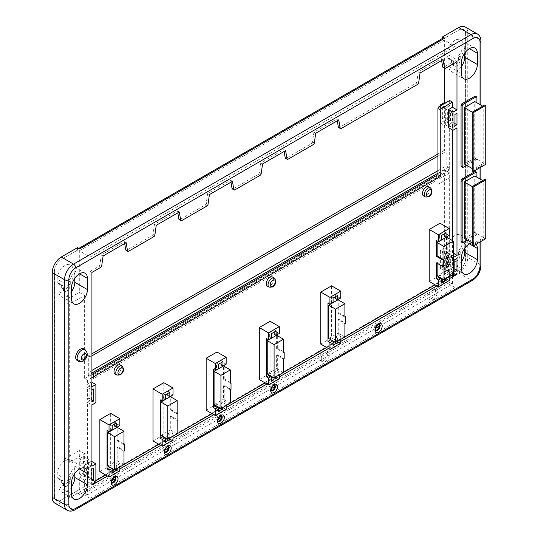 <?xml version="1.0" encoding="UTF-8"?>
<svg xmlns="http://www.w3.org/2000/svg" width="538" height="538" viewBox="0 0 538 538"><rect width="100%" height="100%" fill="white"/><g stroke="black" fill="none" stroke-linecap="round" stroke-linejoin="round"><path stroke-width="0.4" stroke-dasharray="2.69 2.02" d="M378.994 324.353A3.564 2.058 120 0 0 378.577 323.963A3.564 2.058 120 0 0 376.795 324.138A3.564 2.058 120 0 0 374.461 327.286A3.564 2.058 120 0 0 375.006 330.144A3.564 2.058 120 0 0 375.558 330.305M323.641 351.253A5.649 3.262 120 0 0 319.949 356.237A5.649 3.262 120 0 0 320.816 360.763A5.649 3.262 120 0 0 323.641 360.48A5.649 3.262 120 0 0 327.326 355.504A5.649 3.262 120 0 0 326.465 350.978A5.649 3.262 120 0 0 323.641 351.253M325.443 352.296A5.649 3.262 120 0 0 321.751 357.272A5.649 3.262 120 0 0 322.618 361.798A5.649 3.262 120 0 0 325.443 361.523A5.649 3.262 120 0 0 329.128 356.546A5.649 3.262 120 0 0 328.267 352.013A5.649 3.262 120 0 0 325.443 352.296M77.055 360.373A6.624 3.827 120 0 0 80.364 360.043A6.624 3.827 120 0 0 84.695 354.206A6.624 3.827 120 0 0 83.679 348.893M423.554 195.919A5.225 3.013 120 0 0 426.163 195.664A5.225 3.013 120 0 0 429.573 191.057A5.225 3.013 120 0 0 428.773 186.874M115.078 374.018A5.225 3.013 120 0 0 117.688 373.762A5.225 3.013 120 0 0 121.104 369.155A5.225 3.013 120 0 0 120.297 364.972M267.332 286.115A5.225 3.013 120 0 0 269.941 285.853A5.225 3.013 120 0 0 273.358 281.253A5.225 3.013 120 0 0 272.558 277.063M61.648 284.851L61.648 287.904A4.842 2.798 120 0 0 62.657 290.123A4.842 2.798 120 0 0 66.382 288.825A4.842 2.798 120 0 0 68.501 283.95L68.501 280.897A11.211 6.476 120 0 0 70.68 264.911A11.211 6.476 120 0 0 65.078 265.463A11.211 6.476 120 0 0 57.748 275.342A11.211 6.476 120 0 0 59.469 284.326A11.211 6.476 120 0 0 61.648 284.851L63.45 285.893L63.45 288.946A4.842 2.798 120 0 0 64.452 291.159A4.842 2.798 120 0 0 68.185 289.861A4.842 2.798 120 0 0 70.303 284.992L70.303 281.939A11.211 6.476 120 0 0 74.802 271.085L79.49 273.788M71.561 291.576A11.211 6.476 120 0 1 61.271 296.606A11.211 6.476 120 0 1 58.951 291.475L58.951 280.237A11.211 6.476 120 0 0 61.271 285.369A11.211 6.476 120 0 0 63.45 285.893M61.648 480.01L61.648 483.063A4.842 2.798 120 0 0 62.657 485.283A4.842 2.798 120 0 0 66.382 483.985A4.842 2.798 120 0 0 68.501 479.109L68.501 476.056A11.211 6.476 120 0 0 70.68 460.071A11.211 6.476 120 0 0 65.078 460.622A11.211 6.476 120 0 0 57.748 470.501A11.211 6.476 120 0 0 59.469 479.486A11.211 6.476 120 0 0 61.648 480.01L63.45 481.053L63.45 484.106A4.842 2.798 120 0 0 64.452 486.318A4.842 2.798 120 0 0 68.185 485.02A4.842 2.798 120 0 0 70.303 480.152L70.303 477.098A11.211 6.476 120 0 0 74.802 466.244L79.49 468.948M71.561 486.735A11.211 6.476 120 0 1 61.271 491.766A11.211 6.476 120 0 1 58.951 486.634L58.951 475.397A11.211 6.476 120 0 0 61.271 480.528A11.211 6.476 120 0 0 63.45 481.053M451.57 59.738L451.57 62.785A4.842 2.798 120 0 0 452.572 65.004A4.842 2.798 120 0 0 456.305 63.706A4.842 2.798 120 0 0 458.416 58.837L458.416 55.784A11.211 6.476 120 0 0 460.595 39.792A11.211 6.476 120 0 0 454.993 40.35A11.211 6.476 120 0 0 447.67 50.229A11.211 6.476 120 0 0 449.385 59.214A11.211 6.476 120 0 0 451.57 59.738L453.373 60.774L453.373 63.827A4.842 2.798 120 0 0 454.375 66.046A4.842 2.798 120 0 0 458.107 64.748A4.842 2.798 120 0 0 460.219 59.873L460.219 56.826A11.211 6.476 120 0 0 464.724 45.965L469.405 48.669M461.476 66.456A11.211 6.476 120 0 1 451.187 71.487A11.211 6.476 120 0 1 448.867 66.356L448.867 55.118A11.211 6.476 120 0 0 451.187 60.249A11.211 6.476 120 0 0 453.373 60.774M451.57 254.898L451.57 257.944A4.842 2.798 120 0 0 452.572 260.163A4.842 2.798 120 0 0 456.305 258.865A4.842 2.798 120 0 0 458.416 253.997L458.416 250.943A11.211 6.476 120 0 0 460.595 234.951A11.211 6.476 120 0 0 454.993 235.509A11.211 6.476 120 0 0 447.67 245.389A11.211 6.476 120 0 0 449.385 254.373A11.211 6.476 120 0 0 451.57 254.898L453.373 255.933L453.373 258.986A4.842 2.798 120 0 0 454.375 261.206A4.842 2.798 120 0 0 458.107 259.908A4.842 2.798 120 0 0 460.219 255.032L460.219 251.986A11.211 6.476 120 0 0 464.724 241.125L469.405 243.828M461.476 261.616A11.211 6.476 120 0 1 451.187 266.646A11.211 6.476 120 0 1 448.867 261.515L448.867 250.278A11.211 6.476 120 0 0 451.187 255.409A11.211 6.476 120 0 0 453.373 255.933M431.207 288.886A5.972 3.45 120 0 0 427.306 294.151A5.972 3.45 120 0 0 428.221 298.933A5.972 3.45 120 0 0 431.207 298.637A5.972 3.45 120 0 0 435.108 293.378A5.972 3.45 120 0 0 434.193 288.59A5.972 3.45 120 0 0 431.207 288.886M433.009 289.928A5.972 3.45 120 0 0 429.109 295.187A5.972 3.45 120 0 0 430.023 299.975A5.972 3.45 120 0 0 433.009 299.679A5.972 3.45 120 0 0 436.91 294.414A5.972 3.45 120 0 0 435.995 289.632A5.972 3.45 120 0 0 433.009 289.928M274.36 385.141A3.315 1.91 120 0 0 273.943 384.731A3.315 1.91 120 0 0 272.289 384.892A3.315 1.91 120 0 0 270.123 387.811A3.315 1.91 120 0 0 270.627 390.467A3.315 1.91 120 0 0 271.199 390.622M221.205 415.834A3.315 1.91 120 0 0 220.788 415.417A3.315 1.91 120 0 0 219.134 415.578A3.315 1.91 120 0 0 216.969 418.497A3.315 1.91 120 0 0 217.473 421.153A3.315 1.91 120 0 0 218.045 421.308M168.051 446.52A3.315 1.91 120 0 0 167.634 446.103A3.315 1.91 120 0 0 165.98 446.271A3.315 1.91 120 0 0 163.814 449.19A3.315 1.91 120 0 0 164.319 451.839A3.315 1.91 120 0 0 164.89 451.994M114.897 477.206A3.315 1.91 120 0 0 114.48 476.796A3.315 1.91 120 0 0 112.825 476.957A3.315 1.91 120 0 0 110.66 479.876A3.315 1.91 120 0 0 111.164 482.532A3.315 1.91 120 0 0 111.736 482.687M84.607 453.595L79.308 450.535L79.308 458.867L84.607 461.927L84.607 453.595L69.308 462.424L69.308 304.3L84.607 295.47L79.308 292.41L64.009 301.24L69.308 304.3M442.525 38.4L442.559 39.409L458.773 30.047A9.684 5.588 -60 0 1 463.615 29.57A9.684 5.588 -60 0 1 465.626 34.002L465.626 258.704A9.684 5.588 -60 0 1 458.773 270.567L77.506 490.69A3.06 1.769 -120 0 0 79.671 494.435L444.724 283.674A3.06 1.769 60 0 1 442.559 279.928L442.525 282.403L444.724 283.674M79.671 248.926A3.06 1.769 -120 0 0 78.138 248.771A3.06 1.769 -120 0 0 77.506 250.17L61.292 259.538A9.684 5.588 120 0 0 54.446 271.394L54.446 496.097A9.684 5.588 120 0 0 56.45 500.528A9.684 5.588 120 0 0 61.292 500.051L77.472 490.669L77.472 493.164L61.258 502.526A12.744 7.357 -60 0 1 54.883 503.158M441.617 60.552L441.301 58.655L418.234 71.971L416.869 81.715A1.527 0.881 -60 0 1 415.8 83.363L339.404 127.472A1.527 0.881 -60 0 1 338.637 127.546M320.756 344.091L331.569 337.851L331.569 285.833M99.853 471.631L110.66 465.39L110.66 413.372M448.504 127.681L452.471 125.388L452.471 129.967M452.471 240.58L452.471 252.786L448.504 255.073L453.009 257.675L453.009 274.602M84.607 295.47L84.607 378.691L87.418 380.312L91.924 377.71M87.418 380.312L87.418 384.226L91.379 381.94L91.379 400.037L87.418 402.33L87.418 463.548L91.379 461.254L91.379 479.358L87.418 481.644L87.418 494.825L111.884 480.696M115.125 478.827L165.038 450.01M168.28 448.141L218.193 419.324M221.434 417.454L271.347 388.631M274.588 386.761L375.591 328.449M379.243 326.344L452.471 284.064L449.66 282.443L449.66 269.262L444.361 266.202L444.361 281.381L455.175 287.628L455.175 273.27L456.264 273.896M448.504 255.073L448.504 273.176L452.471 270.883L452.471 284.064M153.007 440.945L163.814 434.697L163.814 382.686M206.162 410.252L216.969 404.011L216.969 352M259.316 379.566L270.123 373.325L270.123 321.307M440.037 223.209L440.037 275.227L429.223 281.468M483.77 106.773L473.319 112.805L473.319 169.188L483.77 163.155L483.77 106.773L482.694 106.147M483.77 163.155L474.765 157.957L474.765 101.568M473.319 112.805L472.243 112.18M473.319 169.188L472.243 168.562M464.314 163.989L474.765 157.957M483.77 181.171L473.319 187.204L473.319 243.586L483.77 237.554L483.77 181.171L482.694 180.546M483.77 237.554L474.765 232.355L474.765 175.966M473.319 187.204L472.243 186.578M473.319 243.586L472.243 242.961M464.314 238.388L474.765 232.355M466.634 165.327L475.848 160.008A1.527 0.881 120 0 0 476.924 158.138L476.924 102.819M467.428 240.183L475.848 235.328A1.527 0.881 120 0 0 476.924 233.452L476.924 177.217M461.389 242.06A1.527 0.881 120 0 0 462.149 241.986L474.765 234.702A1.527 0.881 120 0 0 475.848 232.833L475.848 172.288A1.527 0.881 120 0 0 475.525 171.588M453.373 257.467L453.009 257.675M476.13 244.252A11.211 6.476 120 0 0 475.014 243.277A11.211 6.476 120 0 0 472.014 242.833M461.389 166.746A1.527 0.881 120 0 0 462.149 166.666L474.765 159.382A1.527 0.881 120 0 0 475.848 157.513L475.848 96.968A1.527 0.881 120 0 0 475.525 96.268M452.471 122.18L450.481 123.33L450.481 111.796L452.471 110.646L452.471 122.18L454.98 123.626M452.471 110.646L456.977 113.249M452.471 125.388L456.977 127.99M453.373 253.304L452.471 252.786M440.4 105.865L440.4 123L444.361 120.707L449.66 123.767L449.66 170.216L437.945 176.982L437.945 174.689L437.945 176.982L93.619 375.78L93.619 378.463L437.945 179.665L437.945 184.413L449.66 177.654L449.66 172.9L444.361 169.84L444.361 248.105L440.4 250.392L440.4 268.496L444.361 266.202M444.361 120.707L444.361 150.304L446.163 151.346L446.163 165.912L448.369 167.183A1.527 0.881 60 0 1 449.452 169.06L449.66 170.216M452.471 267.689L450.333 268.919L450.333 257.07L452.471 255.832L452.471 267.689L454.839 269.054M452.471 255.832L456.977 258.435M452.471 270.883L456.977 273.486M456.977 61.675L455.175 60.633L455.175 46.275L444.361 40.034L444.361 68.118M449.66 100.519L449.66 105.663L445.202 103.094M87.418 387.36L89.14 386.371L89.14 398.281L87.418 399.27L87.418 387.36L91.924 389.963M87.418 399.27L91.924 401.873M91.924 272.436L90.122 271.394L90.122 257.036L79.308 250.795L79.308 292.41M91.924 386.829L87.418 384.226M87.418 478.45L87.418 466.594L89.086 465.632L89.086 477.488L87.418 478.45L91.924 481.046M87.418 466.594L91.924 469.197M87.418 402.33L91.924 404.926M91.924 466.143L87.418 463.548M449.66 172.9L437.945 179.665L437.945 184.413L449.66 177.648L449.66 251.165L444.361 248.105M449.223 235.382L447.246 234.238L447.246 236.525M447.246 237.567L447.246 272.517L449.223 273.667L449.223 276.788M449.223 280.533L440.037 275.227M449.223 273.667L446.089 275.476L446.089 278.597M123.996 464.556L117.149 460.602L117.149 447.206L117.869 446.789L124.715 450.743M107.775 466.016L117.149 460.602M119.853 470.696L110.66 465.39M337.292 120.788L336.97 118.891L313.91 132.207L312.538 141.951A1.527 0.881 -60 0 1 311.475 143.592L286.25 158.159A1.527 0.881 -60 0 1 285.483 158.233M284.138 151.474L283.815 149.577L260.755 162.893L259.39 172.637A1.527 0.881 -60 0 1 258.321 174.285L233.095 188.845A1.527 0.881 -60 0 1 232.329 188.925M230.984 182.16L230.661 180.264L207.601 193.579L206.236 203.324A1.527 0.881 -60 0 1 205.166 204.971L179.941 219.538A1.527 0.881 -60 0 1 179.174 219.612M177.829 212.853L177.506 210.957L154.446 224.272L153.081 234.017A1.527 0.881 -60 0 1 152.012 235.657L126.786 250.224A1.527 0.881 -60 0 1 126.02 250.298M124.675 243.539L124.352 241.643L101.292 254.958L99.927 264.703A1.527 0.881 -60 0 1 98.858 266.35L90.122 271.394M107.526 476.063L119.853 468.948M160.68 445.377L173.007 438.262M213.835 414.684L226.162 407.569M266.989 383.998L279.316 376.882M328.429 348.523L340.756 341.408M436.903 285.9L449.223 278.785M77.472 493.164L79.671 494.435M79.308 450.535L64.009 459.365L64.009 301.24M444.361 281.381L79.308 492.142L79.308 476.964L83.276 474.677L83.276 456.574L79.308 458.867M93.619 378.463L88.319 375.403L444.361 169.84M88.319 375.403L88.319 355.867L91.924 353.789M437.945 154.009L444.361 150.304M444.361 40.034L79.308 250.795M79.308 476.964L84.607 480.024L88.575 477.737L88.575 459.634L84.607 461.927M87.418 494.825L84.607 493.205L84.607 480.024M87.418 481.644L91.924 484.247M79.308 492.142L90.122 498.39L90.122 484.032L91.924 485.068M442.525 282.403L458.739 273.042A12.744 7.357 120 0 0 467.751 257.44L467.751 32.731A12.744 7.357 120 0 0 465.108 26.9M455.175 273.27L435.101 284.858M344.898 336.936L326.627 347.481M283.459 372.41L265.187 382.955M230.304 403.096L212.033 413.648M177.15 433.783L158.878 444.334M123.996 464.476L105.724 475.02M95.885 480.703L90.122 484.032M455.175 287.628L90.122 498.39M455.175 46.275L90.122 257.036M455.175 60.633L443.729 67.237A1.527 0.881 -60 0 1 442.969 67.317M84.607 378.691L91.924 374.468M449.66 251.165L445.693 253.452L445.693 271.555L449.66 269.262M84.607 493.205L449.66 282.443M93.188 373.735A1.527 0.881 60 0 1 93.41 374.616L93.41 375.659L449.452 170.102M88.319 355.867L90.122 356.909L90.122 371.469L91.924 370.433M437.945 170.654L446.163 165.912M90.122 371.469L91.924 372.511M90.122 356.909L91.924 355.867M437.945 156.087L446.163 151.346M124.352 241.643L126.154 242.685M101.292 254.958L103.094 256.001M177.506 210.957L179.309 211.992M154.446 224.272L156.249 225.308M230.661 180.264L232.463 181.306M207.601 193.579L209.403 194.621M283.815 149.577L285.617 150.62M260.755 162.893L262.557 163.935M336.97 118.891L338.772 119.927M313.91 132.207L315.712 133.242M458.416 250.943L460.219 251.986M464.724 248.3L464.724 241.125M458.416 55.784L460.219 56.826M464.724 53.141L464.724 45.965M68.501 476.056L70.303 477.098M74.802 473.42L74.802 466.244M68.501 280.897L70.303 281.939M74.802 278.26L74.802 271.085M113.726 469.445L114.695 468.887L114.695 464.516L117.869 462.687L117.869 446.789M117.869 462.687L119.853 463.83L119.853 466.95M119.853 425.545L117.869 424.401L114.695 426.23M123.996 443.789L117.869 440.252L117.869 427.73M117.869 426.688L117.869 424.401M116.679 468.78L116.679 465.659L119.853 463.83M117.869 440.252L117.149 440.669L117.149 427.313M114.695 424.152L114.695 421.859L110.196 424.462L110.196 428.833L107.055 430.642M109.94 467.26L110.196 471.483L112.173 470.34M114.695 464.516L116.679 465.659M110.196 467.118L112.173 468.262M110.196 428.833L112.173 429.976M114.695 468.887L115.596 469.405M110.196 471.483L112.173 472.626M110.196 424.462L112.173 425.605M114.695 421.859L116.679 423.009M117.149 447.206L123.996 451.16M117.149 440.669L123.996 444.623M173.007 394.858L171.023 393.715L167.849 395.544M173.007 440.003L163.814 434.697M163.095 436.574L165.327 437.569M167.849 433.83L171.023 431.994L173.007 433.137L169.833 434.973L167.849 433.83L167.849 438.194L168.75 438.719M169.833 438.093L169.833 434.973M163.344 436.426L163.344 440.797L165.327 439.654M166.881 438.759L167.849 438.194M163.344 440.797L165.327 441.94M173.007 436.257L173.007 433.137M167.849 393.46L167.849 391.173L163.344 393.776L163.344 398.147L160.21 399.956M163.344 398.147L165.327 399.29M163.344 393.776L165.327 394.919M167.849 391.173L169.833 392.316M171.023 431.994L171.023 416.103L177.87 420.05M177.15 413.103L171.023 409.566L171.023 397.044M171.023 396.002L171.023 393.715M177.15 433.87L170.304 429.916L170.304 416.513L177.15 420.467M170.304 416.513L171.023 416.103M160.929 435.323L170.304 429.916M171.023 409.566L170.304 409.983L170.304 396.627M170.304 409.983L177.15 413.937M230.304 403.177L223.458 399.23L223.458 385.827L224.178 385.41L231.024 389.364M214.084 404.637L223.458 399.23M230.304 382.417L224.178 378.88L223.458 379.297L230.304 383.244M223.458 379.297L223.458 365.934M220.035 408.066L221.004 407.508L221.004 403.137L224.178 401.308L224.178 385.41M224.178 378.88L224.178 366.351M224.178 365.315L224.178 363.022L221.004 364.858M221.004 362.773L221.004 360.487L216.498 363.089L216.498 367.454L213.364 369.263M216.249 405.887L216.498 410.111L218.482 408.961M223.458 385.827L230.304 389.781M224.178 401.308L226.162 402.451L226.162 405.571M226.162 409.317L216.969 404.011M226.162 364.165L224.178 363.022M221.004 360.487L222.988 361.63M216.498 363.089L218.482 364.233M216.498 367.454L218.482 368.597M222.988 407.4L222.988 404.28L226.162 402.451M216.498 410.111L218.482 411.254M216.498 405.739L218.482 406.883M221.004 407.508L221.905 408.026M221.004 403.137L222.988 404.28M283.459 372.491L276.613 368.537L276.613 355.141L277.332 354.724L284.178 358.678M267.238 373.95L276.613 368.537M283.459 351.724L277.332 348.187L276.613 348.604L283.459 352.558M276.613 348.604L276.613 335.248M273.19 377.38L274.158 376.822L274.158 372.451L277.332 370.621L277.332 354.724M277.332 348.187L277.332 335.665M277.332 334.623L277.332 332.336L274.158 334.165M274.158 332.087L274.158 329.801L269.652 332.397L269.652 336.768L266.518 338.577M269.404 375.194L269.652 379.418L271.636 378.275M276.613 355.141L283.459 359.095M277.332 370.621L279.316 371.765L279.316 374.885M279.316 378.631L270.123 373.325M279.316 333.479L277.332 332.336M274.158 329.801L276.142 330.944M269.652 332.397L271.636 333.54M269.652 336.768L271.636 337.911M276.142 376.714L276.142 373.594L279.316 371.765M269.652 379.418L271.636 380.561M269.652 375.053L271.636 376.196M274.158 376.822L275.059 377.34M274.158 372.451L276.142 373.594M340.756 298.005L338.772 296.862L335.604 298.691M340.756 343.157L331.569 337.851M330.843 339.72L333.083 340.722M335.604 336.976L338.772 335.147L340.756 336.29L337.582 338.12L335.604 336.976L335.604 341.348L336.506 341.865M337.582 341.24L337.582 338.12M331.099 339.579L331.099 343.943L333.083 342.8M334.629 341.906L335.604 341.348M331.099 343.943L333.083 345.093M340.756 339.411L340.756 336.29M335.604 296.613L335.604 294.326L331.099 296.922L331.099 301.293L327.965 303.102M331.099 301.293L333.083 302.437M331.099 296.922L333.083 298.072M335.604 294.326L337.582 295.47M338.772 335.147L338.772 319.249L345.618 323.204M344.898 316.257L338.772 312.719L338.772 300.191M338.772 299.148L338.772 296.862M344.898 337.017L338.052 333.062L338.052 319.666L344.898 323.62M338.052 319.666L338.772 319.249M328.684 338.476L338.052 333.062M338.772 312.719L338.052 313.129L338.052 299.774M338.052 313.129L344.898 317.084M446.527 237.15L446.527 270.439L437.152 275.846M446.527 270.439L453.373 274.393M441.584 280.157L439.607 281.3L439.317 277.097M447.246 272.517L444.112 274.333L444.112 278.697L443.104 279.283M444.112 236.047L447.246 234.238M436.432 240.479L439.607 238.65L439.607 234.279L444.112 231.676L444.112 233.969M437.152 263.284L437.152 262.45L436.432 262.867M439.607 238.65L441.584 239.793M439.607 234.279L441.584 235.422M444.112 231.676L446.089 232.819M444.112 274.333L446.089 275.476M444.112 278.697L445.007 279.222M439.607 281.3L441.584 282.443M439.607 276.929L441.584 278.079M437.152 262.45L443.998 266.404M449.66 105.663L445.693 107.956L445.693 126.053L449.66 123.767M83.276 456.574L88.575 459.634M83.276 474.677L88.575 477.737M91.379 461.254L91.924 461.57M91.379 479.358L95.885 481.961M89.086 465.632L93.592 468.235M89.086 477.488L91.924 479.123M91.379 381.94L91.924 382.249M91.379 400.037L95.885 402.639M89.14 386.371L93.639 388.967M89.14 398.281L91.924 399.889M440.4 250.392L445.693 253.452M440.4 268.496L445.693 271.555M448.504 273.176L451.994 275.187M450.333 268.919L454.839 271.522M450.333 257.07L454.839 259.672M441.234 105.381L445.693 107.956M440.4 123L445.693 126.053M450.481 123.33L454.98 125.926M450.481 111.796L454.98 114.399M472.243 245.463L484.852 238.179L484.852 179.295M484.852 238.179L485.753 238.697M472.243 171.064L484.852 163.781L484.852 104.897M484.852 163.781L485.753 164.298M441.301 58.655L443.097 59.698M418.234 71.971L420.037 73.013M77.472 247.655L77.506 250.17L442.559 39.409A3.06 1.769 60 0 1 443.191 38.01M77.472 250.15L61.258 259.511A9.684 5.588 120 0 0 54.405 271.374L54.405 496.076A9.684 5.588 120 0 0 56.416 500.508A9.684 5.588 120 0 0 61.258 500.031L77.472 490.669M442.525 39.388L458.739 30.027A9.684 5.588 -60 0 1 463.581 29.55A9.684 5.588 -60 0 1 465.585 33.981L465.585 258.684A9.684 5.588 -60 0 1 458.739 270.547L442.525 279.908M64.009 459.365L69.308 462.424M447.67 110.176L442.37 107.116L444.361 105.966L449.66 109.026L447.67 110.176L447.67 121.702L449.66 120.552L449.66 109.026M442.37 107.116L442.37 118.642L447.67 121.702M442.37 118.642L444.361 117.492L449.66 120.552M444.361 105.966L444.361 117.492M447.522 255.449L442.229 252.389L444.361 251.152L449.66 254.212L447.522 255.449L447.522 267.299L449.66 266.068L449.66 254.212M442.229 252.389L442.229 264.239L447.522 267.299M442.229 264.239L444.361 263.008L449.66 266.068M444.361 251.152L444.361 263.008M79.308 473.77L84.607 476.823L86.275 475.861L86.275 464.012L84.607 464.973L79.308 461.913L79.308 473.77L80.976 472.801L86.275 475.861M80.976 472.801L80.976 460.952L86.275 464.012M80.976 460.952L79.308 461.913M84.607 476.823L84.607 464.973M378.577 323.963L379.297 324.38A3.564 2.058 120 0 0 377.515 324.555A3.564 2.058 120 0 0 375.181 327.703A3.564 2.058 120 0 0 375.732 330.561L375.006 330.144M85.118 349.727A6.624 3.827 -60 0 1 86.134 355.033A6.624 3.827 -60 0 1 81.81 360.877A6.624 3.827 -60 0 1 78.494 361.2M430.575 187.917A5.225 3.013 -60 0 1 431.375 192.1A5.225 3.013 -60 0 1 427.966 196.706A5.225 3.013 -60 0 1 425.35 196.962M274.36 278.106A5.225 3.013 -60 0 1 275.16 282.295A5.225 3.013 -60 0 1 271.744 286.895A5.225 3.013 -60 0 1 269.135 287.157M122.099 366.008A5.225 3.013 -60 0 1 122.899 370.198A5.225 3.013 -60 0 1 119.49 374.798A5.225 3.013 -60 0 1 116.881 375.06M58.951 280.237L71.561 287.521M58.951 475.397L71.561 482.68M448.867 55.118L461.476 62.401M448.867 250.278L461.476 257.561M273.943 384.731L274.662 385.141A3.315 1.91 120 0 0 273.008 385.309A3.315 1.91 120 0 0 270.843 388.228A3.315 1.91 120 0 0 271.347 390.884L270.627 390.467M220.788 415.417L221.508 415.834A3.315 1.91 120 0 0 219.854 415.995A3.315 1.91 120 0 0 217.688 418.914A3.315 1.91 120 0 0 218.199 421.57L217.473 421.153M167.634 446.103L168.354 446.52A3.315 1.91 120 0 0 166.699 446.681A3.315 1.91 120 0 0 164.534 449.607A3.315 1.91 120 0 0 165.045 452.256L164.319 451.839M114.48 476.796L115.199 477.206A3.315 1.91 120 0 0 113.545 477.374A3.315 1.91 120 0 0 111.379 480.293A3.315 1.91 120 0 0 111.891 482.949L111.164 482.532M415.8 83.363L417.602 84.405M341.206 128.515L339.404 127.472M480.037 241.999L480.037 179.013M480.037 167.6L480.037 104.614M311.475 143.592L313.277 144.635M288.052 159.201L286.25 158.159M258.321 174.285L260.123 175.321M234.898 189.887L233.095 188.845M205.166 204.971L206.969 206.014M181.743 220.573L179.941 219.538M152.012 235.657L153.814 236.7M128.589 251.266L126.786 250.224M98.858 266.35L100.66 267.386M472.559 280.285A3.06 1.769 60 0 1 471.026 280.137L73.545 509.62L61.258 502.526M458.739 273.042L471.026 280.137A12.744 7.357 -60 0 0 480.037 264.535L467.751 257.44M467.751 32.731L480.037 39.825L480.037 264.535A3.06 1.769 0 0 1 480.932 265.779M477.401 33.995A12.744 7.357 -60 0 1 480.037 39.825A3.06 1.769 0 0 1 480.932 41.076M75.071 509.775A3.06 1.769 60 0 1 73.545 509.62A12.744 7.357 -60 0 1 67.176 510.253M445.531 68.279L443.729 67.237M93.41 374.616L449.452 169.06M437.945 173.202L448.369 167.183M101.729 265.745L99.927 264.703M154.877 235.052L153.081 234.017M208.031 204.366L206.236 203.324M261.186 173.68L259.39 172.637M314.34 142.987L312.538 141.951M448.867 261.515L461.476 268.798M458.416 253.997L460.219 255.032M451.57 257.944L453.373 258.986M448.867 66.356L461.476 73.639M58.951 486.634L71.561 493.911M58.951 291.475L71.561 298.751M458.416 58.837L460.219 59.873M451.57 62.785L453.373 63.827M68.501 479.109L70.303 480.152M61.648 483.063L63.45 484.106M68.501 283.95L70.303 284.992M61.648 287.904L63.45 288.946M476.924 233.452L475.848 232.833M475.848 235.328L474.765 234.702M476.924 172.906L475.848 172.288M463.231 242.611L462.149 241.986M476.924 158.138L475.848 157.513M475.848 160.008L474.765 159.382M476.924 97.593L475.848 96.968M463.231 167.291L462.149 166.666M418.672 82.758L416.869 81.715M320.816 360.763L322.618 361.798M59.469 284.326L61.271 285.369M59.469 479.486L61.271 480.528M449.385 59.214L451.187 60.249M449.385 254.373L451.187 255.409M428.221 298.933L430.023 299.975M480.932 105.132L480.932 167.083M480.932 179.531L480.932 241.481M434.193 288.59L435.995 289.632M451.187 266.646L463.803 273.929M460.595 234.951L475.014 243.277M452.572 260.163L454.375 261.206M451.187 71.487L463.803 78.77M460.595 39.792L475.014 48.117M61.271 491.766L73.881 499.049M70.68 460.071L85.098 468.39M61.271 296.606L73.881 303.889M70.68 264.911L85.098 273.23M452.572 65.004L454.375 66.046M62.657 485.283L64.452 486.318M62.657 290.123L64.452 291.159M326.465 350.978L328.267 352.013M78.777 248.408L78.138 248.771"/><path stroke-width="0.81" d="M375.558 330.305A3.564 2.058 120 0 0 376.795 329.962A3.564 2.058 120 0 0 378.994 324.353M80.364 349.223A6.624 3.827 120 0 0 76.04 355.06A6.624 3.827 120 0 0 77.055 360.373L78.494 361.2A6.624 3.827 -60 0 1 77.479 355.894A6.624 3.827 -60 0 1 81.81 350.056A6.624 3.827 -60 0 1 85.118 349.727L83.679 348.893A6.624 3.827 120 0 0 80.364 349.223M426.163 187.13A5.225 3.013 120 0 0 422.747 191.736A5.225 3.013 120 0 0 423.554 195.919L425.35 196.962A5.225 3.013 -60 0 1 424.549 192.779A5.225 3.013 -60 0 1 427.966 188.172A5.225 3.013 -60 0 1 430.575 187.917L428.773 186.874A5.225 3.013 120 0 0 426.163 187.13M117.688 365.228A5.225 3.013 120 0 0 114.278 369.835A5.225 3.013 120 0 0 115.078 374.018L116.881 375.06A5.225 3.013 -60 0 1 116.08 370.87A5.225 3.013 -60 0 1 119.49 366.27A5.225 3.013 -60 0 1 122.099 366.008L120.297 364.972A5.225 3.013 120 0 0 117.688 365.228M269.941 277.326A5.225 3.013 120 0 0 266.532 281.925A5.225 3.013 120 0 0 267.332 286.115L269.135 287.157A5.225 3.013 -60 0 1 268.334 282.968A5.225 3.013 -60 0 1 271.744 278.368A5.225 3.013 -60 0 1 274.36 278.106L272.558 277.063A5.225 3.013 120 0 0 269.941 277.326M79.49 273.788A11.211 6.476 120 0 0 71.561 287.521L71.561 298.751A11.211 6.476 120 0 0 73.881 303.889A11.211 6.476 120 0 0 82.522 300.883A11.211 6.476 120 0 0 87.418 289.599L87.418 278.361A11.211 6.476 120 0 0 85.098 273.23A11.211 6.476 120 0 0 79.49 273.788L87.418 278.361M79.49 468.948A11.211 6.476 120 0 0 71.561 482.68L71.561 493.911A11.211 6.476 120 0 0 73.881 499.049A11.211 6.476 120 0 0 82.522 496.043A11.211 6.476 120 0 0 87.418 484.758L87.418 473.521A11.211 6.476 120 0 0 85.098 468.39A11.211 6.476 120 0 0 79.49 468.948L87.418 473.521M469.405 48.669A11.211 6.476 120 0 0 461.476 62.401L461.476 73.639A11.211 6.476 120 0 0 463.803 78.77A11.211 6.476 120 0 0 472.438 75.764A11.211 6.476 120 0 0 477.334 64.479L477.334 53.249A11.211 6.476 120 0 0 475.014 48.117A11.211 6.476 120 0 0 469.405 48.669L477.334 53.249M472.014 242.833A11.211 6.476 120 0 0 469.405 243.828A11.211 6.476 120 0 0 461.476 257.561L461.476 268.798A11.211 6.476 120 0 0 463.803 273.929A11.211 6.476 120 0 0 472.438 270.923A11.211 6.476 120 0 0 477.334 259.639L477.334 248.408A11.211 6.476 120 0 0 476.13 244.252M271.199 390.622A3.315 1.91 120 0 0 272.289 390.299A3.315 1.91 120 0 0 274.36 385.141M218.045 421.308A3.315 1.91 120 0 0 219.134 420.992A3.315 1.91 120 0 0 221.205 415.834M164.89 451.994A3.315 1.91 120 0 0 165.98 451.678A3.315 1.91 120 0 0 168.051 446.52M111.736 482.687A3.315 1.91 120 0 0 112.825 482.364A3.315 1.91 120 0 0 114.897 477.206M444.469 67.862A1.527 0.881 120 0 0 444.765 68.353L442.969 67.317A1.527 0.881 -60 0 1 442.666 66.82L444.469 67.862L443.097 59.698L420.037 73.013L418.672 82.758A1.527 0.881 120 0 1 417.602 84.405L341.206 128.515A1.527 0.881 120 0 1 340.44 128.589L338.637 127.546A1.527 0.881 -60 0 1 338.341 127.055L337.292 120.788M91.924 481.046L93.592 480.084L93.592 468.235L91.924 469.197L91.924 481.046M107.526 476.063L91.924 485.068L91.924 484.247L95.885 481.961L95.885 463.857L91.924 466.143L91.924 404.926L95.885 402.639L95.885 384.535L91.924 386.829L91.924 272.436L100.66 267.386A1.527 0.881 120 0 0 101.729 265.745L103.094 256.001L126.154 242.685L127.526 250.849A1.527 0.881 120 0 0 127.822 251.34A1.527 0.881 120 0 0 128.589 251.266L153.814 236.7A1.527 0.881 120 0 0 154.877 235.052L156.249 225.308L179.309 211.992L180.681 220.156A1.527 0.881 120 0 0 180.976 220.654A1.527 0.881 120 0 0 181.743 220.573L206.969 206.014A1.527 0.881 120 0 0 208.031 204.366L209.403 194.621L232.463 181.306L233.835 189.47A1.527 0.881 120 0 0 234.131 189.961A1.527 0.881 120 0 0 234.898 189.887L260.123 175.321A1.527 0.881 120 0 0 261.186 173.68L262.557 163.935L285.617 150.62L286.989 158.784A1.527 0.881 120 0 0 287.285 159.275A1.527 0.881 120 0 0 288.052 159.201L313.277 144.635A1.527 0.881 120 0 0 314.34 142.987L315.712 133.242L338.772 119.927L340.144 128.098A1.527 0.881 120 0 0 340.44 128.589M91.924 389.963L91.924 401.873L93.639 400.884L93.639 388.967L91.924 389.963M335.604 296.613L335.604 298.691L337.582 299.841L340.756 298.005L340.756 291.139L331.569 285.833L320.756 292.08L320.756 344.091L329.942 349.397L340.756 343.157L340.756 339.411M114.695 424.152L114.695 426.23L116.679 427.374L119.853 425.545L119.853 418.678L110.66 413.372L99.853 419.613L99.853 471.631L109.039 476.937L119.853 470.696L119.853 466.95M452.471 129.967L452.471 240.58M444.765 68.353A1.527 0.881 120 0 0 445.531 68.279L456.977 61.675L456.977 109.886L453.009 112.18L453.009 130.277L448.504 127.681L448.504 109.577L452.471 107.291L452.471 102.139L441.839 108.279A1.527 0.881 120 0 0 440.756 110.149L440.756 176.316L437.945 174.689L91.924 374.468M91.924 377.71L440.756 176.316M111.884 480.696L115.125 478.827M165.038 450.01L168.28 448.141M218.193 419.324L221.434 417.454M271.347 388.631L274.588 386.761M375.591 328.449L379.243 326.344M167.849 393.46L167.849 395.544L169.833 396.688L173.007 394.858L173.007 387.992L163.814 382.686L153.007 388.927L153.007 440.945L162.194 446.251L173.007 440.003L173.007 436.257M221.004 362.773L221.004 364.858L222.988 366.001L226.162 364.165L226.162 357.306L216.969 352L206.162 358.241L206.162 410.252L215.348 415.558L226.162 409.317L226.162 405.571M274.158 332.087L274.158 334.165L276.142 335.308L279.316 333.479L279.316 326.613L270.123 321.307L259.316 327.548L259.316 379.566L268.502 384.872L279.316 378.631L279.316 374.885M449.223 276.788L449.223 280.533L438.416 286.774L429.223 281.468L429.223 229.45L440.037 223.209L449.223 228.516L449.223 235.382L446.089 237.191L446.089 232.819L441.584 235.422L441.584 239.793L438.416 241.623L438.416 234.756L429.223 229.45M482.694 106.147L474.765 101.568L464.314 107.607L464.314 163.989L472.243 168.562M485.753 105.421L473.144 112.704L472.243 112.18L472.243 171.064L473.144 171.582L485.753 164.298L485.753 105.421L484.852 104.897L472.243 112.18L464.314 107.607M482.694 180.546L474.765 175.966L464.314 182.005L464.314 238.388L472.243 242.961M485.753 179.82L473.144 187.103L472.243 186.578L472.243 245.463L473.144 245.98L485.753 238.697L485.753 179.82L484.852 179.295L472.243 186.578L464.314 182.005M476.924 102.819L476.924 97.593A1.527 0.881 120 0 0 476.607 96.894A1.527 0.881 120 0 0 475.848 96.968L463.231 104.251A1.527 0.881 120 0 0 462.149 106.121L462.149 166.666A1.527 0.881 120 0 0 462.465 167.365A1.527 0.881 120 0 0 463.231 167.291L466.634 165.327M476.924 177.217L476.924 172.906A1.527 0.881 120 0 0 476.607 172.207A1.527 0.881 120 0 0 475.848 172.288L463.231 179.564A1.527 0.881 120 0 0 462.149 181.441L462.149 241.986A1.527 0.881 120 0 0 462.465 242.685A1.527 0.881 120 0 0 463.231 242.611L467.428 240.183M476.607 172.207L475.525 171.588A1.527 0.881 120 0 0 474.765 171.662L462.149 178.946A1.527 0.881 120 0 0 461.066 180.815L461.066 241.36A1.527 0.881 120 0 0 461.389 242.06L462.465 242.685M453.009 130.277L456.977 127.99L456.977 255.389L453.373 257.467M453.009 274.602L453.009 275.772L456.977 273.486L456.977 274.313L456.264 273.896M456.977 113.249L456.977 124.776L454.98 125.926L454.98 114.399L456.977 113.249M456.977 258.435L456.977 270.284L454.839 271.522L454.839 259.672L456.977 258.435M476.607 96.894L475.525 96.268A1.527 0.881 120 0 0 474.765 96.342L462.149 103.626A1.527 0.881 120 0 0 461.066 105.495L461.066 166.04A1.527 0.881 120 0 0 461.389 166.746L462.465 167.365M454.98 123.626L456.977 124.776M456.977 255.389L453.373 253.304M454.839 269.054L456.977 270.284M456.977 109.886L452.471 107.291M444.361 68.118L444.361 102.61L440.4 104.897L440.4 105.865M445.202 103.094L444.361 102.61M452.471 102.139L449.66 100.519L439.028 106.658A1.527 0.881 120 0 0 437.945 108.528L437.945 174.695M438.416 241.623L436.432 240.479L436.432 256.33L443.278 260.284L443.998 259.867L443.998 246.512L453.373 241.105L453.373 274.393L443.998 279.8L443.998 266.404L443.278 266.821L443.278 260.284M438.416 286.774L438.416 279.908L436.432 278.765L436.432 262.867L443.278 266.821M447.246 236.525L447.246 237.567M446.089 278.597L446.089 279.847L441.584 282.443L441.584 278.408M441.301 278.24L438.416 279.908M438.416 234.756L449.223 228.516M114.628 436.674L123.996 431.268L123.996 444.623L124.715 444.206L124.715 450.743L123.996 451.16L123.996 464.556L114.628 469.963L114.628 436.674L107.775 432.72L107.775 466.016L114.628 469.963M107.775 432.72L117.149 427.313L123.996 431.268M119.853 418.678L109.039 424.919L99.853 419.613M119.853 468.948L160.68 445.377M173.007 438.262L213.835 414.684M226.162 407.569L266.989 383.998M279.316 376.882L328.429 348.523M340.756 341.408L436.903 285.9M449.223 278.785L456.977 274.313M52.247 497.327L64.533 504.422A12.744 7.357 -60 0 0 67.176 510.253L54.883 503.158A12.744 7.357 -60 0 1 52.247 497.327L52.247 272.625A12.744 7.357 -60 0 1 61.258 257.016L77.472 247.655L79.671 248.926L444.724 38.164L442.525 36.893L442.525 38.4M91.924 353.789L437.945 154.009M61.258 257.016L73.545 264.111L471.026 34.627A12.744 7.357 -60 0 1 477.401 33.995L465.108 26.9A12.744 7.357 120 0 0 458.739 27.532L442.525 36.893M435.101 284.858L344.898 336.936M326.627 347.481L283.459 372.41M265.187 382.955L230.304 403.096M212.033 413.648L177.15 433.783M158.878 444.334L123.996 464.476M105.724 475.02L95.885 480.703M287.285 159.275L285.483 158.233A1.527 0.881 -60 0 1 285.187 157.742L284.138 151.474M234.131 189.961L232.329 188.925A1.527 0.881 -60 0 1 232.033 188.428L230.984 182.16M180.976 220.654L179.174 219.612A1.527 0.881 -60 0 1 178.878 219.121L177.829 212.853M127.822 251.34L126.02 250.298A1.527 0.881 -60 0 1 125.724 249.807L124.675 243.539M442.666 66.82L441.617 60.552M91.924 372.511L92.328 372.747A1.527 0.881 60 0 1 93.188 373.735M91.924 370.433L437.945 170.654M91.924 355.867L437.945 156.087M461.476 261.616A11.211 6.476 120 0 0 464.724 252.362L464.724 248.3M461.476 66.456A11.211 6.476 120 0 0 464.724 57.203L464.724 53.141M71.561 486.735A11.211 6.476 120 0 0 74.802 477.475L74.802 473.42M71.561 291.576A11.211 6.476 120 0 0 74.802 282.315L74.802 278.26M117.869 427.73L117.869 426.688M123.996 443.789L124.715 444.206M109.039 424.919L109.039 431.785L107.055 430.642L107.055 468.928L109.039 470.071L109.039 476.937M112.173 468.551L112.173 472.626L116.679 470.03L116.679 468.78M109.039 470.071L111.924 468.403M116.679 427.374L116.679 423.009L112.173 425.605L112.173 429.976L109.039 431.785M107.055 468.928L109.94 467.26M112.173 470.34L113.726 469.445M115.596 469.405L116.679 470.03M173.007 387.992L162.194 394.233L153.007 388.927M162.194 394.233L162.194 401.099L160.21 399.956L160.21 438.235L162.194 439.385L165.079 437.717M160.21 438.235L163.095 436.574M168.75 438.719L169.833 439.338L169.833 438.093M165.327 437.865L165.327 441.94L169.833 439.338M165.327 439.654L166.881 438.759M162.194 439.385L162.194 446.251M169.833 396.688L169.833 392.316L165.327 394.919L165.327 399.29L162.194 401.099M171.023 397.044L171.023 396.002M177.15 413.103L177.87 413.52L177.15 413.937L177.15 400.581L167.782 405.988L167.782 439.277L177.15 433.87L177.15 420.467L177.87 420.05L177.87 413.52M177.15 400.581L170.304 396.627L160.929 402.034L160.929 435.323L167.782 439.277M167.782 405.988L160.929 402.034M230.304 382.417L231.024 382.834L231.024 389.364L230.304 389.781L230.304 403.177L220.936 408.591L214.084 404.637L214.084 371.348L220.936 375.302L220.936 408.591M220.936 375.302L230.304 369.888L223.458 365.934L214.084 371.348M231.024 382.834L230.304 383.244L230.304 369.888M224.178 366.351L224.178 365.315M222.988 366.001L222.988 361.63L218.482 364.233L218.482 368.597L215.348 370.413L213.364 369.263L213.364 407.548L216.249 405.887M218.482 408.961L220.035 408.066M226.162 357.306L215.348 363.547L215.348 370.413M213.364 407.548L215.348 408.692L215.348 415.558M215.348 363.547L206.162 358.241M218.482 407.172L218.482 411.254L222.988 408.651L222.988 407.4M215.348 408.692L218.233 407.031M221.905 408.026L222.988 408.651M283.459 351.724L284.178 352.141L284.178 358.678L283.459 359.095L283.459 372.491L274.091 377.898L267.238 373.95L267.238 340.662L274.091 344.609L274.091 377.898M274.091 344.609L283.459 339.202L276.613 335.248L267.238 340.662M284.178 352.141L283.459 352.558L283.459 339.202M277.332 335.665L277.332 334.623M276.142 335.308L276.142 330.944L271.636 333.54L271.636 337.911L268.502 339.72L266.518 338.577L266.518 376.862L269.404 375.194M271.636 378.275L273.19 377.38M279.316 326.613L268.502 332.854L268.502 339.72M266.518 376.862L268.502 378.006L268.502 384.872M268.502 332.854L259.316 327.548M271.636 376.486L271.636 380.561L276.142 377.965L276.142 376.714M268.502 378.006L271.387 376.338M275.059 377.34L276.142 377.965M340.756 291.139L329.942 297.38L320.756 292.08M329.942 297.38L329.942 304.246L327.965 303.102L327.965 341.388L329.942 342.531L332.827 340.87M327.965 341.388L330.843 339.72M336.506 341.865L337.582 342.491L337.582 341.24M333.083 341.011L333.083 345.093L337.582 342.491M333.083 342.8L334.629 341.906M329.942 342.531L329.942 349.397M337.582 299.841L337.582 295.47L333.083 298.072L333.083 302.437L329.942 304.246M338.772 300.191L338.772 299.148M344.898 316.257L345.618 316.667L344.898 317.084L344.898 303.728L335.53 309.135L335.53 342.43L344.898 337.017L344.898 323.62L345.618 323.204L345.618 316.667M344.898 303.728L338.052 299.774L328.684 305.187L328.684 338.476L335.53 342.43M335.53 309.135L328.684 305.187M437.152 263.284L437.152 275.846L443.998 279.8M436.432 256.33L437.152 255.92L437.152 242.557L443.998 246.512M437.152 242.557L446.527 237.15L453.373 241.105M439.317 277.097L436.432 278.765M443.104 279.283L441.584 280.157M444.112 233.969L444.112 236.047L446.089 237.191M445.007 279.222L446.089 279.847M437.152 255.92L443.998 259.867M91.924 461.57L95.885 463.857M91.924 479.123L93.592 480.084M91.924 382.249L95.885 384.535M91.924 399.889L93.639 400.884M451.994 275.187L453.009 275.772M440.4 104.897L441.234 105.381M448.504 109.577L453.009 112.18M473.144 187.103L473.144 245.98M473.144 112.704L473.144 171.582M78.777 248.408L443.191 38.01A3.06 1.769 60 0 1 444.724 38.164M378.597 332.255A5.098 2.946 -60 0 1 374.993 330.171A5.098 2.946 -60 0 1 378.597 323.93A5.098 2.946 -60 0 1 382.195 326.015A5.098 2.946 -60 0 1 378.597 332.255M375.732 330.561A3.564 2.058 120 0 0 377.515 330.379A3.564 2.058 120 0 0 379.841 327.238A3.564 2.058 120 0 0 379.297 324.38L378.275 324.629C375.511 328.2 374.656 330.177 375.732 330.561M83.968 353.802A3.564 2.058 120 0 0 81.446 358.167A3.564 2.058 120 0 0 83.968 359.626A3.564 2.058 120 0 0 86.49 355.255A3.564 2.058 120 0 0 83.968 353.802M429.048 190.049A3.692 2.132 120 0 0 426.432 194.568A3.692 2.132 120 0 0 429.048 196.081A3.692 2.132 120 0 0 431.658 191.555A3.692 2.132 120 0 0 429.048 190.049M272.827 280.237A3.692 2.132 120 0 0 270.211 284.763A3.692 2.132 120 0 0 272.827 286.27A3.692 2.132 120 0 0 275.436 281.744A3.692 2.132 120 0 0 272.827 280.237M120.573 368.14A3.692 2.132 120 0 0 117.957 372.666A3.692 2.132 120 0 0 120.573 374.172A3.692 2.132 120 0 0 123.182 369.653A3.692 2.132 120 0 0 120.573 368.14M274.091 392.592A4.842 2.798 -60 0 1 270.661 390.615A4.842 2.798 -60 0 1 274.091 384.683A4.842 2.798 -60 0 1 277.514 386.661A4.842 2.798 -60 0 1 274.091 392.592M271.347 390.884A3.315 1.91 120 0 0 273.008 390.716A3.315 1.91 120 0 0 275.174 387.797A3.315 1.91 120 0 0 274.662 385.141L273.768 385.383C270.19 387.878 271.313 391.946 271.347 390.884M220.936 423.278A4.842 2.798 -60 0 1 217.507 421.301A4.842 2.798 -60 0 1 220.936 415.37A4.842 2.798 -60 0 1 224.359 417.347A4.842 2.798 -60 0 1 220.936 423.278M218.199 421.57A3.315 1.91 120 0 0 219.854 421.409A3.315 1.91 120 0 0 222.019 418.49A3.315 1.91 120 0 0 221.508 415.834L220.614 416.069C217.036 418.571 218.159 422.633 218.199 421.57M167.782 453.964A4.842 2.798 -60 0 1 164.359 451.987A4.842 2.798 -60 0 1 167.782 446.063A4.842 2.798 -60 0 1 171.205 448.04A4.842 2.798 -60 0 1 167.782 453.964M165.045 452.256A3.315 1.91 120 0 0 166.699 452.095A3.315 1.91 120 0 0 168.865 449.176A3.315 1.91 120 0 0 168.354 446.52L167.466 446.762C163.882 449.257 165.005 453.326 165.045 452.256M114.628 484.657A4.842 2.798 -60 0 1 111.205 482.68A4.842 2.798 -60 0 1 114.628 476.749A4.842 2.798 -60 0 1 118.051 478.726A4.842 2.798 -60 0 1 114.628 484.657M111.891 482.949A3.315 1.91 120 0 0 113.545 482.781A3.315 1.91 120 0 0 115.71 479.862A3.315 1.91 120 0 0 115.199 477.206L114.312 477.448C110.727 479.943 111.85 484.012 111.891 482.949M480.037 104.614L480.037 42.327A9.684 5.588 120 0 0 473.191 38.373L75.703 267.857A9.684 5.588 120 0 0 68.857 279.713L68.857 504.422A9.684 5.588 120 0 0 75.703 508.376L473.191 278.886A9.684 5.588 120 0 0 480.037 267.03L480.037 241.999M480.037 179.013L480.037 167.6M473.191 278.886A3.06 1.769 60 0 1 472.559 280.285L75.071 509.775A3.06 1.769 60 0 0 75.703 508.376M458.739 27.532L471.026 34.627A3.06 1.769 60 0 1 473.191 38.373M68.857 504.422A3.06 1.769 0 0 1 64.533 504.422L64.533 279.713L52.247 272.625M68.857 279.713A3.06 1.769 0 0 1 64.533 279.713A12.744 7.357 -60 0 1 73.545 264.111A3.06 1.769 60 0 1 75.703 267.857M480.037 267.03A3.06 1.769 0 0 0 480.932 265.779C480.495 271.979 477.704 276.814 472.559 280.285M480.037 42.327A3.06 1.769 0 0 0 480.932 41.076L480.932 105.132M92.328 372.747L437.945 173.202M125.724 249.807L127.526 250.849M178.878 219.121L180.681 220.156M232.033 188.428L233.835 189.47M285.187 157.742L286.989 158.784M338.341 127.055L340.144 128.098M464.724 252.362L477.334 259.639M469.405 243.828L477.334 248.408M464.724 57.203L477.334 64.479M74.802 477.475L87.418 484.758M74.802 282.315L87.418 289.599M437.945 108.528L440.756 110.149M439.028 106.658L441.839 108.279M475.848 172.288L474.765 171.662M463.231 179.564L462.149 178.946M462.149 181.441L461.066 180.815M462.149 241.986L461.066 241.36M475.848 96.968L474.765 96.342M463.231 104.251L462.149 103.626M462.149 106.121L461.066 105.495M462.149 166.666L461.066 166.04M78.494 361.2C79.644 362.02 81.258 361.966 83.336 361.025C87.909 357.373 88.508 353.607 85.118 349.727M425.35 196.962L428.732 196.78C432.29 194.332 432.902 191.373 430.575 187.917M269.135 287.157L272.51 286.969C276.068 284.521 276.687 281.569 274.36 278.106M116.881 375.06L120.256 374.878C123.814 372.424 124.426 369.471 122.099 366.008M67.176 510.253C69.624 511.537 72.253 511.376 75.071 509.775M480.932 167.083L480.932 179.531M480.932 241.481L480.932 265.779M480.932 41.076C480.891 37.788 479.708 35.427 477.401 33.995"/></g></svg>
